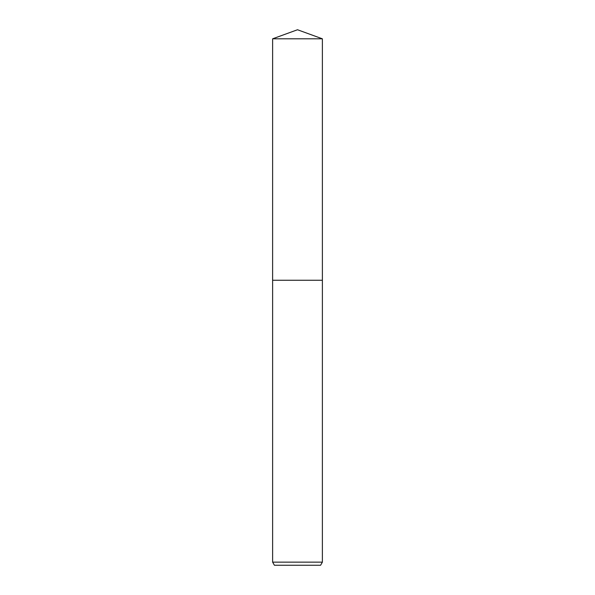 <?xml version="1.0" encoding="UTF-8"?>
<svg xmlns="http://www.w3.org/2000/svg" width="595" height="595" viewBox="0 0 595 595"><rect width="100%" height="100%" fill="white"/><g stroke="black" fill="none" stroke-linecap="round" stroke-linejoin="round"><path stroke-width="0.89" d="M272.622 38.809L322.378 38.809L297.5 29.75L272.622 38.809L272.614 280.26L322.386 280.26L322.378 562.141L272.622 562.141L274.414 565.25L320.586 565.25L322.378 562.141M272.622 562.141L272.622 280.26L322.386 280.26L322.378 38.809"/></g></svg>
